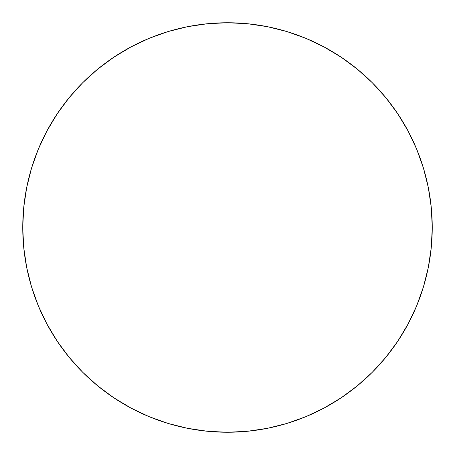 <?xml version="1.0" encoding="UTF-8"?>
<svg xmlns="http://www.w3.org/2000/svg" width="455" height="455" viewBox="0 0 455 455"><rect width="100%" height="100%" fill="white"/><g stroke="black" fill="none" stroke-linecap="round" stroke-linejoin="round"><path stroke-width="0.68" d="M22.75 227.5A204.75 204.75 0 0 1 227.5 22.75A204.75 204.75 0 0 1 432.25 227.5A204.75 204.75 0 0 1 227.5 432.25A204.75 204.75 0 0 1 22.75 227.5L23.734 247.571L26.686 267.443L31.566 286.934L38.334 305.857L46.928 324.017L57.256 341.256L69.228 357.391L82.719 372.281L97.609 385.772L113.744 397.744L130.983 408.072L149.143 416.666L168.066 423.434L187.557 428.314L207.429 431.266L227.5 432.25L247.571 431.266L267.443 428.314L286.934 423.434L305.857 416.666L324.017 408.072L341.256 397.744L357.391 385.772L372.281 372.281L385.772 357.391L397.744 341.256L408.072 324.017L416.666 305.857L423.434 286.934L428.314 267.443L431.266 247.571L432.25 227.5L431.266 207.429L428.314 187.557L423.434 168.066L416.666 149.143L408.072 130.983L397.744 113.744L385.772 97.609L372.281 82.719L357.391 69.228L341.256 57.256L324.017 46.928L305.857 38.334L286.934 31.566L267.443 26.686L247.571 23.734L227.5 22.75L207.429 23.734L187.557 26.686L168.066 31.566L149.143 38.334L130.983 46.928L113.744 57.256L97.609 69.228L82.719 82.719L69.228 97.609L57.256 113.744L46.928 130.983L38.334 149.143L31.566 168.066L26.686 187.557L23.734 207.429L22.75 227.5M423.434 168.066L416.666 149.143M341.256 57.256L324.017 46.928M168.066 31.566L149.143 38.334M57.256 113.744L46.928 130.983M31.566 286.934L38.334 305.857M113.744 397.744L130.983 408.072M286.934 423.434L305.857 416.666M397.744 341.256L408.072 324.017"/></g></svg>
